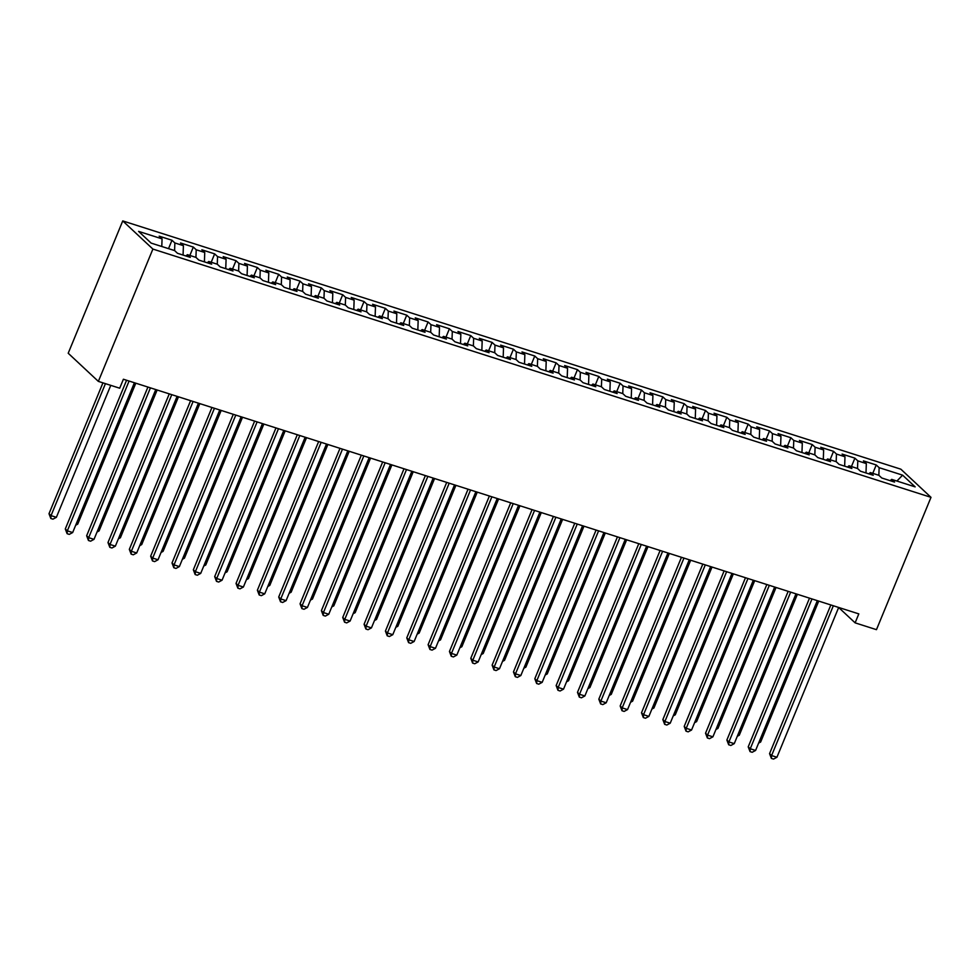 <?xml version="1.0" encoding="UTF-8"?>
<svg xmlns="http://www.w3.org/2000/svg" width="980" height="980" viewBox="0 0 980 980"><rect width="100%" height="100%" fill="white"/><g stroke="black" fill="none" stroke-linecap="round" stroke-linejoin="round"><path stroke-width="1.47" d="M838.66 607.49L855.124 622.851L858.811 613.884L123.394 379.236L119.695 388.202L98.355 381.392L68.208 353.241L122.745 220.917L900.853 469.187L931 497.338L152.892 249.067L122.745 220.917M896.908 481.058L902.605 475.153L879.134 467.668L876.243 464.961L863.429 460.882L866.332 463.577L857.794 460.857L854.903 458.15L842.09 454.071L844.981 456.766L836.455 454.046L833.551 451.339L820.75 447.26L823.641 449.955L815.103 447.235L812.212 444.528L799.411 440.449L802.302 443.144L793.763 440.424L790.872 437.729L778.071 433.638L780.962 436.345L772.424 433.613L769.533 430.918L756.732 426.827L759.623 429.534L751.084 426.802L748.193 424.107L735.392 420.016L738.283 422.723L729.745 420.004L726.854 417.296L714.04 413.205L716.944 415.912L708.405 413.193L705.514 410.485L692.701 406.406L695.592 409.101L687.066 406.382L684.163 403.674L671.361 399.595L674.252 402.29L665.714 399.571L662.823 396.863L650.022 392.784L652.913 395.479L644.375 392.76L641.484 390.065L628.682 385.973L631.573 388.68L623.035 385.949L620.144 383.254L607.343 379.162L610.234 381.869L601.696 379.138L598.805 376.443L586.003 372.351L588.894 375.058L580.356 372.327L577.465 369.632L564.652 365.54L567.555 368.247L559.017 365.528L556.126 362.821L543.312 358.741L546.203 361.436L537.677 358.717L534.774 356.01L521.973 351.93L524.864 354.625L516.325 351.906L513.434 349.199L500.633 345.119L503.524 347.814L494.986 345.095L492.095 342.388L479.294 338.308L482.185 341.003L473.646 338.284L470.755 335.589L457.954 331.497L460.845 334.204L452.307 331.473L449.416 328.778L436.615 324.686L439.505 327.394L430.967 324.662L428.076 321.967L415.263 317.875L418.166 320.582L409.628 317.851L406.737 315.156L393.923 311.064L396.814 313.772L388.288 311.052L385.385 308.345L372.584 304.266L375.475 306.961L366.937 304.241L364.046 301.534L351.244 297.454L354.135 300.15L345.597 297.43L342.706 294.723L329.905 290.644L332.796 293.339L324.257 290.619L321.366 287.912L308.565 283.832L311.456 286.528L302.918 283.808L300.027 281.113L287.226 277.022L290.117 279.729L281.579 276.997L278.688 274.302L265.874 270.211L268.777 272.918L260.239 270.186L257.348 267.491L244.535 263.4L247.425 266.107L238.9 263.387L235.996 260.68L223.195 256.589L226.086 259.296L217.548 256.576L214.657 253.869L201.856 249.79L204.746 252.485L196.208 249.765L193.317 247.058L180.516 242.979L183.407 245.674L174.869 242.954L171.978 240.247L159.177 236.168L162.068 238.863L161.786 246.495M902.605 475.153L915.161 486.876L891.678 479.379L890.159 480.678M879.134 467.668L878.852 475.288L881.767 477.995L894.569 482.087L891.678 479.379M878.876 475.3L870.338 472.568L868.819 473.867M793.763 440.424L793.494 448.056L796.409 450.763L809.211 454.843L806.32 452.148L814.858 454.867L817.749 457.574L830.55 461.654L827.659 458.959L836.197 461.678L839.088 464.385L851.889 468.465L848.999 465.77L857.537 468.489L860.428 471.184L873.229 475.276L870.338 472.568M793.506 448.056L784.98 445.337L783.461 446.635M751.084 426.802L750.803 434.434L753.718 437.141L766.532 441.233L763.628 438.526L772.167 441.245L775.058 443.952L787.871 448.032L784.98 445.337M750.827 434.446L742.289 431.715L740.77 433.013M729.745 420.004L729.463 427.623L732.379 430.33L745.18 434.422L742.289 431.715M729.488 427.635L720.949 424.904L719.43 426.202M687.066 406.382L686.784 414.001L689.7 416.708L702.501 420.8L699.61 418.093L708.148 420.824L711.039 423.519L723.84 427.611L720.949 424.904M686.808 414.013L678.27 411.294L676.751 412.58M644.375 392.76L644.105 400.391L647.02 403.099L659.822 407.178L656.931 404.483L665.469 407.202L668.36 409.91L681.161 413.989L678.27 411.294M644.117 400.391L635.591 397.672L634.072 398.97M601.696 379.138L601.414 386.769L604.329 389.477L617.143 393.568L614.24 390.861L622.778 393.58L625.669 396.288L638.482 400.367L635.591 397.672M601.438 386.769L592.9 384.05L591.381 385.348M537.677 358.717L537.395 366.336L540.311 369.043L553.112 373.135L550.221 370.428L558.759 373.16L561.65 375.855L574.452 379.946L571.561 377.239L580.099 379.971L582.99 382.666L595.791 386.757L592.9 384.05M537.42 366.349L528.882 363.629L527.363 364.915M494.986 345.095L494.716 352.727L497.632 355.434L510.433 359.513L507.542 356.818L516.08 359.538L518.971 362.245L531.773 366.324L528.882 363.629M494.729 352.727L486.202 350.007L484.684 351.293M452.307 331.473L452.025 339.105L454.941 341.812L467.754 345.891L464.851 343.196L473.389 345.916L476.28 348.623L489.094 352.702L486.202 350.007M452.05 339.105L443.511 336.385L441.992 337.684M430.967 324.662L430.685 332.293L433.601 335.001L446.402 339.092L443.511 336.385M430.71 332.306L422.172 329.574L420.653 330.873M388.288 311.052L388.007 318.671L390.922 321.379L403.723 325.47L400.832 322.763L409.371 325.495L412.262 328.19L425.063 332.281L422.172 329.574M388.031 318.684L379.493 315.952L377.974 317.251M302.918 283.808L302.636 291.44L305.552 294.147L318.365 298.226L315.462 295.531L324 298.251L326.891 300.958L339.705 305.037L336.814 302.342L345.34 305.062L348.243 307.769L361.044 311.848L358.153 309.153L366.692 311.873L369.583 314.568L382.384 318.659L379.493 315.952M302.661 291.44L294.123 288.72L292.604 290.019M281.579 276.997L281.297 284.629L284.212 287.336L297.014 291.415L294.123 288.72M281.321 284.629L272.783 281.909L271.264 283.208M238.9 263.387L238.618 271.007L241.533 273.714L254.335 277.805L251.444 275.098L259.982 277.83L262.873 280.525L275.674 284.617L272.783 281.909M238.642 271.019L230.104 268.287L228.585 269.586M196.208 249.765L195.939 257.385L198.854 260.092L211.656 264.184L208.764 261.476L217.303 264.208L220.194 266.903L232.995 270.995L230.104 268.287M195.951 257.397L187.425 254.678L185.906 255.964M162.068 238.863L138.597 231.378L151.141 243.101L174.612 250.586L177.503 253.293L190.316 257.373L187.425 254.678M174.869 242.954L174.587 250.574M183.407 245.674L183.064 255.057M204.746 252.485L204.404 261.868M217.548 256.576L217.278 264.196M226.086 259.296L225.743 268.679M208.764 261.476L207.246 262.775M247.425 266.107L247.095 275.49M260.239 270.186L259.957 277.818M268.777 272.918L268.434 282.301M251.444 275.098L249.925 276.397M290.117 279.729L289.774 289.112M311.456 286.528L311.113 295.923M324.257 290.619L323.976 298.251M332.796 293.339L332.453 302.722M315.462 295.531L313.943 296.818M345.597 297.43L345.327 305.05M354.135 300.15L353.792 309.533M336.814 302.342L335.295 303.629M366.937 304.241L366.667 311.861M375.475 306.961L375.132 316.344M358.153 309.153L356.634 310.44M396.814 313.772L396.484 323.155M409.628 317.851L409.346 325.483M418.166 320.582L417.823 329.966M400.832 322.763L399.313 324.062M439.505 327.394L439.163 336.777M460.845 334.204L460.502 343.588M473.646 338.284L473.365 345.916M482.185 341.003L481.841 350.399M464.851 343.196L463.332 344.495M503.524 347.814L503.181 357.198M516.325 351.906L516.056 359.525M524.864 354.625L524.521 364.009M507.542 356.818L506.023 358.104M546.203 361.436L545.872 370.82M559.017 365.528L558.735 373.147M567.555 368.247L567.212 377.631M550.221 370.428L548.702 371.726M580.356 372.327L580.074 379.958M588.894 375.058L588.551 384.442M571.561 377.239L570.042 378.537M610.234 381.869L609.891 391.253M623.035 385.949L622.753 393.58M631.573 388.68L631.23 398.064M614.24 390.861L612.721 392.159M652.913 395.479L652.57 404.875M665.714 399.571L665.445 407.202M674.252 402.29L673.909 411.674M656.931 404.483L655.412 405.769M695.592 409.101L695.261 418.485M708.405 413.193L708.124 420.812M716.944 415.912L716.601 425.296M699.61 418.093L698.091 419.391M738.283 422.723L737.94 432.107M759.623 429.534L759.28 438.918M772.424 433.613L772.142 441.245M780.962 436.345L780.619 445.729M763.628 438.526L762.109 439.824M802.302 443.144L801.959 452.54M815.103 447.235L814.833 454.867M823.641 449.955L823.298 459.338M806.32 452.148L804.801 453.434M836.455 454.046L836.173 461.666M844.981 456.766L844.65 466.149M827.659 458.959L826.14 460.245M857.794 460.857L857.512 468.477M866.332 463.577L865.989 472.96M848.999 465.77L847.48 467.056M855.124 622.851L876.463 629.662L931 497.338M98.355 381.392L152.892 249.067M876.243 464.961L872.776 473.352M854.903 458.15L851.436 466.541M833.551 451.339L830.097 459.73M812.212 444.528L808.757 452.919M790.872 437.729L787.418 446.121M769.533 430.918L766.078 439.31M748.193 424.107L744.739 432.499M726.854 417.296L723.387 425.688M705.514 410.485L702.048 418.877M684.163 403.674L680.708 412.066M662.823 396.863L659.369 405.255M641.484 390.065L638.029 398.444M620.144 383.254L616.69 391.645M598.805 376.443L595.35 384.834M577.465 369.632L573.998 378.023M556.126 362.821L552.659 371.212M534.774 356.01L531.319 364.401M513.434 349.199L509.98 357.59M492.095 342.388L488.64 350.779M470.755 335.589L467.301 343.968M449.416 328.778L445.961 337.169M428.076 321.967L424.61 330.358M406.737 315.156L403.27 323.547M385.385 308.345L381.93 316.736M364.046 301.534L360.591 309.925M342.706 294.723L339.252 303.114M321.366 287.912L317.912 296.303M300.027 281.113L296.572 289.504M278.688 274.302L275.221 282.693M257.348 267.491L253.881 275.882M235.996 260.68L232.542 269.071M214.657 253.869L211.202 262.26M193.317 247.058L189.863 255.449M171.978 240.247L168.523 248.638M830.844 604.966L769.557 753.645L771.591 755.556L833.343 605.75M776.932 757.258L773.514 759.084L771.383 758.41L771.591 755.556L776.932 757.258L838.672 607.453M771.383 758.41L769.557 753.645M759.243 741.591L760.639 742.032L818.729 601.095M760.639 742.032L758.606 743.122M809.505 598.155L748.218 746.846L750.251 748.745L811.991 598.952M755.592 750.447L752.175 752.285L750.043 751.599L750.251 748.745L755.592 750.447L817.332 600.654M750.043 751.599L748.218 746.846M788.165 591.344L726.878 740.035L728.912 741.933L790.652 592.141M734.253 743.636L730.835 745.474L728.704 744.788L728.912 741.933L734.253 743.636L795.993 593.843M728.704 744.788L726.878 740.035M737.903 734.78L739.288 735.221L797.389 594.284M739.288 735.221L737.266 736.311M716.552 727.969L717.948 728.41L776.038 587.473M717.948 728.41L715.927 729.5M766.826 584.533L705.539 733.224L707.572 735.123L769.312 585.33M712.913 736.825L709.495 738.663L707.364 737.977L707.572 735.123L712.913 736.825L774.653 587.032M707.364 737.977L705.539 733.224M745.474 577.722L684.199 726.413L686.233 728.312L747.973 578.519M691.562 730.014L688.156 731.852L686.024 731.166L686.233 728.312L691.562 730.014L753.314 580.221M686.024 731.166L684.199 726.413M695.212 721.158L696.609 721.611L754.698 580.662M696.609 721.611L694.587 722.689M673.873 714.346L675.269 714.8L733.359 573.851M675.269 714.8L673.248 715.89M724.134 570.911L662.848 719.602L664.893 721.501L726.633 571.707M670.222 723.203L666.817 725.041L664.673 724.355L664.893 721.501L670.222 723.203L731.962 573.41M664.673 724.355L662.848 719.602M652.533 707.548L653.93 707.989L712.019 567.053M653.93 707.989L651.896 709.079M702.795 564.1L641.508 712.791L643.554 714.689L705.294 564.897M648.883 716.392L645.465 718.23L643.333 717.556L643.554 714.689L648.883 716.392L710.623 566.599M643.333 717.556L641.508 712.791M631.194 700.737L632.59 701.178L690.68 560.241M632.59 701.178L630.557 702.268M681.455 557.289L620.168 705.98L622.202 707.891L683.954 558.086M627.543 709.594L624.125 711.419L621.994 710.745L622.202 707.891L627.543 709.594L689.283 559.788M621.994 710.745L620.168 705.98M660.116 550.49L598.829 699.169L600.863 701.08L662.602 551.287M606.204 702.783L602.786 704.608L600.654 703.934L600.863 701.08L606.204 702.783L667.944 552.977M600.654 703.934L598.829 699.169M638.776 543.68L577.49 692.37L579.523 694.269L641.263 544.476M584.864 695.971L581.446 697.809L579.315 697.123L579.523 694.269L584.864 695.971L646.604 546.179M579.315 697.123L577.49 692.37M617.437 536.869L556.15 685.559L558.184 687.458L619.924 537.665M563.524 689.161L560.107 690.998L557.975 690.312L558.184 687.458L563.524 689.161L625.265 539.368M557.975 690.312L556.15 685.559M596.085 530.058L534.811 678.748L536.844 680.647L598.584 530.854M542.173 682.35L538.767 684.187L536.636 683.501L536.844 680.647L542.173 682.35L603.925 532.557M536.636 683.501L534.811 678.748M574.746 523.246L513.459 671.937L515.505 673.836L577.245 524.043M520.833 675.539L517.428 677.376L515.284 676.69L515.505 673.836L520.833 675.539L582.573 525.745M515.284 676.69L513.459 671.937M553.406 516.436L492.119 665.126L494.165 667.025L555.905 517.232M499.494 668.728L496.076 670.565L493.945 669.891L494.165 667.025L499.494 668.728L561.234 518.935M493.945 669.891L492.119 665.126M532.067 509.625L470.78 658.315L472.813 660.226L534.566 510.421M478.154 661.929L474.737 663.754L472.605 663.08L472.813 660.226L478.154 661.929L539.894 512.124M472.605 663.08L470.78 658.315M510.727 502.814L449.44 651.504L451.474 653.415L513.214 503.61M456.815 655.118L453.397 656.943L451.266 656.269L451.474 653.415L456.815 655.118L518.555 505.313M451.266 656.269L449.44 651.504M489.388 496.015L428.101 644.693L430.134 646.604L491.874 496.811M435.475 648.307L432.058 650.132L429.926 649.458L430.134 646.604L435.475 648.307L497.215 498.514M429.926 649.458L428.101 644.693M468.048 489.204L406.761 637.894L408.795 639.793L470.535 490M414.136 641.496L410.718 643.333L408.587 642.647L408.795 639.793L414.136 641.496L475.876 491.703M408.587 642.647L406.761 637.894M446.696 482.393L385.422 631.083L387.455 632.982L449.195 483.189M392.784 634.685L389.379 636.522L387.247 635.836L387.455 632.982L392.784 634.685L454.536 484.892M387.247 635.836L385.422 631.083M425.357 475.582L364.07 624.272L366.116 626.171L427.856 476.378M371.445 627.874L368.039 629.711L365.895 629.025L366.116 626.171L371.445 627.874L433.185 478.081M365.895 629.025L364.07 624.272M404.017 468.771L342.731 617.461L344.776 619.36L406.516 469.567M350.105 621.063L346.687 622.9L344.556 622.214L344.776 619.36L350.105 621.063L411.845 471.27M344.556 622.214L342.731 617.461M382.678 461.96L321.391 610.65L323.425 612.549L385.177 462.756M328.766 614.252L325.348 616.089L323.216 615.416L323.425 612.549L328.766 614.252L390.505 464.459M323.216 615.416L321.391 610.65M361.338 455.149L300.052 603.839L302.085 605.75L363.825 455.945M307.426 607.453L304.008 609.278L301.877 608.605L302.085 605.75L307.426 607.453L369.166 457.648M301.877 608.605L300.052 603.839M339.999 448.35L278.712 597.028L280.746 598.939L342.486 449.134M286.087 600.642L282.669 602.467L280.537 601.793L280.746 598.939L286.087 600.642L347.827 450.837M280.537 601.793L278.712 597.028M318.659 441.539L257.373 590.23L259.406 592.128L321.146 442.335M264.747 593.831L261.329 595.668L259.198 594.983L259.406 592.128L264.747 593.831L326.487 444.038M259.198 594.983L257.373 590.23M297.308 434.728L236.033 583.418L238.067 585.317L299.807 435.524M243.395 587.02L239.99 588.858L237.858 588.172L238.067 585.317L243.395 587.02L305.148 437.227M237.858 588.172L236.033 583.418M275.968 427.917L214.681 576.608L216.727 578.506L278.467 428.713M222.056 580.209L218.65 582.047L216.507 581.361L216.727 578.506L222.056 580.209L283.796 430.416M216.507 581.361L214.681 576.608M254.629 421.106L193.342 569.797L195.388 571.695L257.127 421.902M200.716 573.398L197.299 575.236L195.167 574.549L195.388 571.695L200.716 573.398L262.456 423.605M195.167 574.549L193.342 569.797M609.854 693.926L611.251 694.367L669.34 553.431M611.251 694.367L609.217 695.457M588.515 687.115L589.899 687.556L648.001 546.62M589.899 687.556L587.878 688.646M567.163 680.304L568.559 680.745L626.649 539.809M568.559 680.745L566.538 681.835M545.823 673.493L547.22 673.946L605.309 532.998M547.22 673.946L545.199 675.024M524.484 666.682L525.88 667.135L583.97 526.187M525.88 667.135L523.859 668.225M503.144 659.871L504.541 660.324L562.63 519.376M504.541 660.324L502.507 661.414M481.805 653.072L483.201 653.513L541.291 512.577M483.201 653.513L481.168 654.603M460.465 646.261L461.862 646.702L519.951 505.766M461.862 646.702L459.828 647.792M439.126 639.45L440.51 639.891L498.612 498.955M440.51 639.891L438.489 640.981M417.774 632.639L419.171 633.08L477.26 492.144M419.171 633.08L417.149 634.17M396.435 625.828L397.831 626.269L455.921 485.333M397.831 626.269L395.81 627.359M375.095 619.017L376.491 619.47L434.581 478.522M376.491 619.47L374.47 620.548M353.755 612.206L355.152 612.659L413.241 471.711M355.152 612.659L353.119 613.75M332.416 605.407L333.812 605.848L391.902 464.9M333.812 605.848L331.779 606.938M311.077 598.596L312.473 599.037L370.562 458.101M312.473 599.037L310.44 600.128M289.737 591.785L291.121 592.226L349.223 451.29M291.121 592.226L289.1 593.317M268.385 584.974L269.782 585.415L327.871 444.479M269.782 585.415L267.761 586.505M247.046 578.163L248.442 578.604L306.532 437.668M248.442 578.604L246.421 579.695M225.706 571.352L227.103 571.793L285.192 430.857M227.103 571.793L225.082 572.884M204.367 564.541L205.763 564.995L263.853 424.046M205.763 564.995L203.73 566.073M183.027 557.73L184.424 558.184L242.513 417.235M184.424 558.184L182.39 559.274M233.289 414.295L172.002 562.986L174.036 564.884L235.788 415.091M179.377 566.587L175.959 568.424L173.828 567.739L174.036 564.884L179.377 566.587L241.117 416.794M173.828 567.739L172.002 562.986M161.688 550.932L163.084 551.373L221.174 410.436M163.084 551.373L161.051 552.463M211.95 407.484L150.663 556.174L152.696 558.073L214.436 408.28M158.037 559.776L154.62 561.614L152.488 560.94L152.696 558.073L158.037 559.776L219.777 409.983M152.488 560.94L150.663 556.174M140.348 544.12L141.733 544.562L199.834 403.625M141.733 544.562L139.711 545.652M190.61 400.673L129.323 549.364L131.357 551.274L193.097 401.469M136.698 552.977L133.28 554.803L131.149 554.129L131.357 551.274L136.698 552.977L198.438 403.172M131.149 554.129L129.323 549.364M118.997 537.31L120.393 537.751L178.482 396.814M120.393 537.751L118.372 538.841M169.271 393.874L107.984 542.553L110.017 544.464L171.757 394.671M115.358 546.166L111.941 547.991L109.809 547.318L110.017 544.464L115.358 546.166L177.098 396.361M109.809 547.318L107.984 542.553M97.657 530.499L99.053 530.94L157.143 390.003M99.053 530.94L97.032 532.03M147.919 387.063L86.644 535.754L88.678 537.653L150.418 387.86M94.007 539.355L90.601 541.193L88.47 540.507L88.678 537.653L94.007 539.355L155.759 389.562M88.47 540.507L86.644 535.754M76.317 523.688L77.714 524.129L135.804 383.192M77.714 524.129L75.693 525.219M126.579 380.252L65.293 528.943L67.338 530.841L129.078 381.049M72.667 532.544L69.261 534.382L67.118 533.696L67.338 530.841L72.667 532.544L134.407 382.751M67.118 533.696L65.293 528.943M102.937 382.862L49 513.716L51.033 515.627L56.375 517.33L110.765 385.361M105.436 383.658L51.033 515.627L50.825 518.481L49 513.716M56.375 517.33L52.957 519.155L50.825 518.481"/></g></svg>
